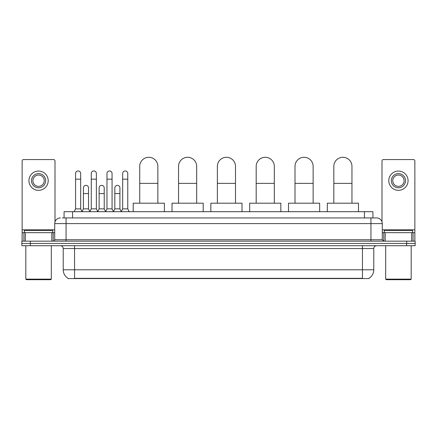 <?xml version="1.0" encoding="UTF-8"?>
<svg xmlns="http://www.w3.org/2000/svg" width="437" height="437" viewBox="0 0 437 437"><rect width="100%" height="100%" fill="white"/><g stroke="black" fill="none" stroke-linecap="round" stroke-linejoin="round"><path stroke-width="0.66" d="M64.075 217.932L64.075 211.699L372.925 211.699L372.925 217.932M368.965 278.293L368.965 278.571L68.035 278.571L68.035 278.293M68.123 278.342A9.92 9.92 0 0 1 63.218 269.787L74.552 269.787L74.552 278.342L362.448 278.342L362.448 269.787L373.782 269.787L373.782 248.538A2.835 2.835 0 0 1 376.612 245.703M63.218 269.787L63.218 248.538C63.054 246.812 62.109 245.873 60.388 245.703M368.877 278.342A9.92 9.92 0 0 0 373.782 269.787M30.35 241.169L415.15 241.169L415.15 243.436L21.85 243.436L21.85 245.703L30.35 245.703L30.35 243.436L21.85 243.436L21.85 241.169L30.35 241.169L30.35 243.436L415.15 243.436L415.15 245.703L30.35 245.703M62.502 217.932L376.612 217.932A5.665 5.665 0 0 1 382.282 223.602L382.282 239.749L383.697 241.169M62.371 217.932L66.053 217.932L66.053 223.602L54.718 223.602L54.718 239.749A1.415 1.415 0 0 1 53.303 241.169M60.388 217.932A5.665 5.665 0 0 0 54.718 223.602M382.282 223.602L370.947 223.602L370.947 217.932L376.612 217.932M51.817 241.169L51.817 232.67L25.319 232.67L25.319 241.169M55.002 221.832L55.002 160.98A1.415 1.415 0 0 0 53.587 159.56L23.549 159.56A1.415 1.415 0 0 0 22.134 160.98L22.134 232.67L25.319 232.67M51.817 232.67L54.718 232.67M22.134 241.169L22.134 232.67M38.571 173.615A7.085 7.085 0 0 0 31.486 180.7A7.085 7.085 0 0 0 38.571 187.784A7.085 7.085 0 0 0 45.65 180.7A7.085 7.085 0 0 0 38.571 173.615M38.571 175.035A5.665 5.665 0 0 0 32.901 180.7A5.665 5.665 0 0 0 38.571 186.37A5.665 5.665 0 0 0 44.235 180.7A5.665 5.665 0 0 0 38.571 175.035M38.571 190.335A9.636 9.636 0 0 0 48.201 180.7A9.636 9.636 0 0 0 38.571 171.064A9.636 9.636 0 0 0 28.935 180.7A9.636 9.636 0 0 0 38.571 190.335M50.752 279.707L26.384 279.707L25.816 279.139L51.32 279.139L50.752 279.707M25.816 245.703L25.816 279.139M51.32 245.703L51.32 279.139M52.735 232.67L52.735 230.403L24.401 230.403L24.401 232.67M139.725 203.2L139.725 166.36A9.068 9.068 0 0 1 148.793 157.293A9.068 9.068 0 0 1 157.861 166.36A9.068 9.068 0 0 0 148.793 157.293M157.861 203.2L157.861 166.36M164.378 211.699L164.378 203.2L133.209 203.2L133.209 211.699M178.547 203.2L178.547 166.36A9.068 9.068 0 0 1 187.615 157.293A9.068 9.068 0 0 1 196.683 166.36A9.068 9.068 0 0 0 187.615 157.293M196.683 203.2L196.683 166.36M203.2 211.699L203.2 203.2L172.031 203.2L172.031 211.699M217.369 203.2L217.369 166.36A9.068 9.068 0 0 1 226.432 157.293A9.068 9.068 0 0 1 235.499 166.36A9.068 9.068 0 0 0 226.432 157.293M235.499 203.2L235.499 166.36M242.016 211.699L242.016 203.2L210.847 203.2L210.847 211.699M256.186 203.2L256.186 166.36A9.068 9.068 0 0 1 265.254 157.293A9.068 9.068 0 0 1 274.321 166.36A9.068 9.068 0 0 0 265.254 157.293M274.321 203.2L274.321 166.36M280.838 211.699L280.838 203.2L249.669 203.2L249.669 211.699M295.008 203.2L295.008 166.36A9.068 9.068 0 0 1 304.076 157.293A9.068 9.068 0 0 1 313.143 166.36A9.068 9.068 0 0 0 304.076 157.293M313.143 203.2L313.143 166.36M319.66 211.699L319.66 203.2L288.491 203.2L288.491 211.699M333.824 203.2L333.824 166.36A9.068 9.068 0 0 1 342.892 157.293A9.068 9.068 0 0 1 351.96 166.36A9.068 9.068 0 0 0 342.892 157.293M351.96 203.2L351.96 166.36M358.477 211.699L358.477 203.2L327.308 203.2L327.308 211.699M74.159 211.699L75.574 208.864L80.676 208.864L82.09 211.699M80.676 208.864L80.676 173.505A2.551 2.551 0 0 0 78.125 170.954A2.551 2.551 0 0 1 78.283 170.96M75.574 208.864L75.574 179.17L80.676 179.17M75.574 179.17L75.574 173.505A2.551 2.551 0 0 1 78.125 170.954M89.858 211.699L91.273 208.864L96.375 208.864L97.79 211.699M96.375 208.864L96.375 173.505A2.551 2.551 0 0 0 93.824 170.954A2.551 2.551 0 0 1 93.982 170.96M91.273 208.864L91.273 179.17L96.375 179.17M91.273 179.17L91.273 173.505A2.551 2.551 0 0 1 93.824 170.954M105.552 211.699L106.972 208.864L112.069 208.864L113.489 211.699M112.069 208.864L112.069 173.505A2.551 2.551 0 0 0 109.523 170.954A2.551 2.551 0 0 1 109.682 170.96M106.972 208.864L106.972 179.17L112.069 179.17M106.972 179.17L106.972 173.505A2.551 2.551 0 0 1 109.523 170.954M121.251 211.699L122.666 208.864L127.768 208.864L129.188 211.699M127.768 208.864L127.768 173.505A2.551 2.551 0 0 0 125.217 170.954A2.551 2.551 0 0 1 125.381 170.96M122.666 208.864L122.666 179.17L127.768 179.17M122.666 179.17L122.666 173.505A2.551 2.551 0 0 1 125.217 170.954M82.047 211.612L83.423 208.864L88.525 208.864L89.896 211.612M88.525 208.864L88.525 187.899A2.551 2.551 0 0 0 86.133 185.354A2.551 2.551 0 0 1 88.525 187.899M83.423 208.864L83.423 193.564L88.525 193.564M83.423 193.564L83.423 187.899A2.551 2.551 0 0 1 86.133 185.354M97.746 211.612L99.123 208.864L104.225 208.864L105.596 211.612M104.225 208.864L104.225 187.899A2.551 2.551 0 0 0 101.832 185.354A2.551 2.551 0 0 1 104.225 187.899M99.123 208.864L99.123 193.564L104.225 193.564M99.123 193.564L99.123 187.899A2.551 2.551 0 0 1 101.832 185.354M113.445 211.612L114.822 208.864L119.918 208.864L121.295 211.612M119.918 208.864L119.918 187.899A2.551 2.551 0 0 0 117.531 185.354A2.551 2.551 0 0 1 119.918 187.899M114.822 208.864L114.822 193.564L119.918 193.564M114.822 193.564L114.822 187.899A2.551 2.551 0 0 1 117.531 185.354M411.681 241.169L411.681 232.67L385.183 232.67L385.183 241.169M411.681 232.67L414.866 232.67L414.866 160.98A1.415 1.415 0 0 0 413.451 159.56L383.413 159.56A1.415 1.415 0 0 0 381.998 160.98L381.998 221.832M382.282 232.67L385.183 232.67M414.866 232.67L414.866 241.169M398.429 173.615A7.085 7.085 0 0 0 391.35 180.7A7.085 7.085 0 0 0 398.429 187.784A7.085 7.085 0 0 0 405.514 180.7A7.085 7.085 0 0 0 398.429 173.615M398.429 175.035A5.665 5.665 0 0 0 392.765 180.7A5.665 5.665 0 0 0 398.429 186.37A5.665 5.665 0 0 0 404.099 180.7A5.665 5.665 0 0 0 398.429 175.035M398.429 190.335A9.636 9.636 0 0 0 408.065 180.7A9.636 9.636 0 0 0 398.429 171.064A9.636 9.636 0 0 0 388.799 180.7A9.636 9.636 0 0 0 398.429 190.335M410.616 279.707L386.248 279.707L385.68 279.139L411.184 279.139L410.616 279.707M385.68 245.703L385.68 279.139M411.184 245.703L411.184 279.139M412.599 232.67L412.599 230.403L384.265 230.403L384.265 232.67M361.312 278.571L361.312 278.293M75.688 278.571L75.688 278.293M72.575 217.932L72.575 211.699M364.425 217.932L364.425 211.699M362.448 245.703L362.448 248.538L63.218 248.538M373.782 248.538L362.448 248.538L362.448 269.787L74.552 269.787L74.552 245.703M406.65 245.703L406.65 241.169M66.053 241.169L66.053 239.749L382.282 239.749M54.718 239.749L66.053 239.749L66.053 223.602L370.947 223.602L370.947 241.169M54.718 229.835L22.134 229.835M53.21 232.67L53.21 241.169M22.156 232.67L22.156 241.169M23.926 241.169L23.926 232.67M139.725 183.365L157.861 183.365M178.547 183.365L196.683 183.365M217.369 183.365L235.499 183.365M256.186 183.365L274.321 183.365M295.008 183.365L313.143 183.365M333.824 183.365L351.96 183.365M414.866 229.835L382.282 229.835M414.844 241.169L414.844 232.67M413.074 232.67L413.074 241.169M383.79 241.169L383.79 232.67"/></g></svg>
